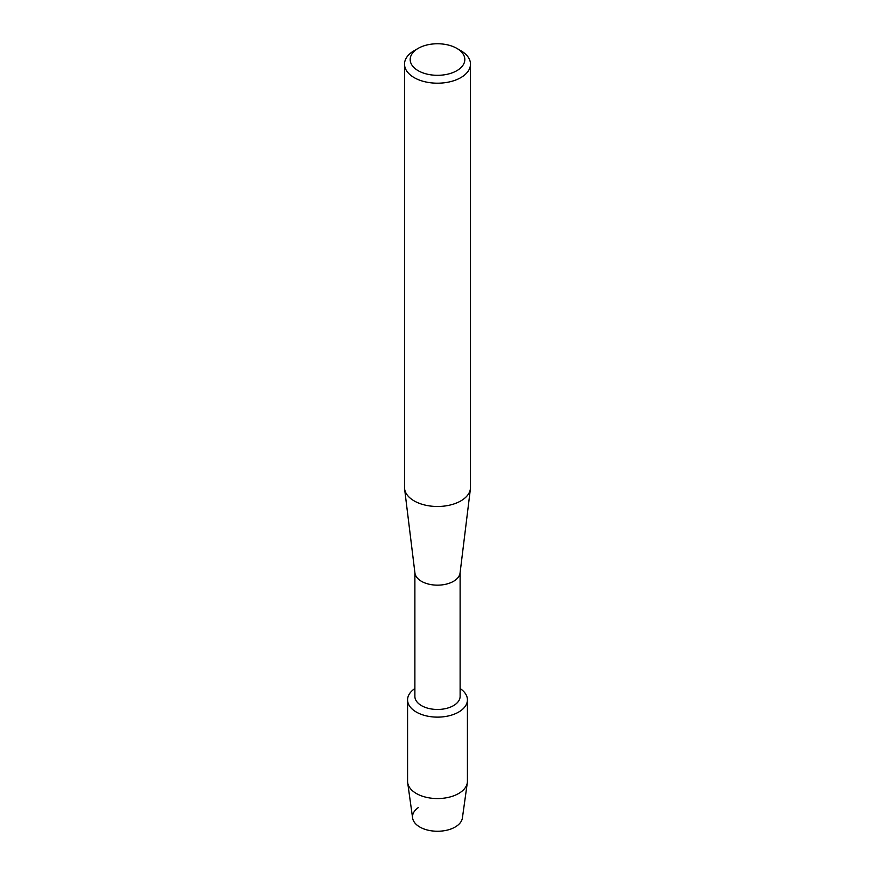 <?xml version="1.0" encoding="UTF-8"?>
<svg xmlns="http://www.w3.org/2000/svg" width="875" height="875" viewBox="0 0 875 875"><rect width="100%" height="100%" fill="white"/><g stroke="black" fill="none" stroke-linecap="round" stroke-linejoin="round"><path stroke-width="1.31" d="M467.425 699.847A29.925 17.281 180 0 1 458.664 712.064A29.925 17.281 180 0 0 460.119 688.538A29.925 17.281 180 0 1 467.425 699.847L467.425 781.277A29.925 17.281 180 0 1 467.327 782.666L462.394 817.994A24.981 14.416 180 0 1 455.164 827.028A24.981 14.416 180 0 1 420.678 827.498A24.981 14.416 180 0 1 418.272 807.625M460.119 572.556L460.119 696.413A22.619 13.059 180 0 1 453.491 705.644A22.619 13.059 180 0 1 428.848 708.477A22.619 13.059 180 0 1 414.881 696.413L414.881 572.556M458.664 712.064A29.925 17.281 180 0 1 417.113 712.502A29.925 17.281 180 0 1 414.881 688.538A29.925 17.281 180 0 0 407.575 699.847A29.925 17.281 180 0 0 426.048 715.816A29.925 17.281 180 0 0 458.664 712.064M456.827 48.377L460.83 50.684A32.987 19.042 180 0 1 470.488 64.148L470.488 487.441A32.987 19.042 180 0 1 470.411 488.786L460.064 573.016A22.619 13.059 180 0 1 453.491 581.328A22.619 13.059 180 0 1 429.592 584.336A22.619 13.059 180 0 1 414.936 573.016L404.589 488.786A32.987 19.042 180 0 1 404.512 487.441L404.512 64.148A32.987 19.042 180 0 1 414.17 50.684L418.173 48.377A27.333 15.783 180 0 1 456.827 48.377A27.333 15.783 180 0 1 456.827 70.689A27.333 15.783 180 0 1 418.173 70.689A27.333 15.783 180 0 1 418.173 48.377L414.17 50.684M470.411 488.786A32.987 19.042 180 0 1 460.83 500.905A32.987 19.042 180 0 1 425.961 505.28A32.987 19.042 180 0 1 404.589 488.786M470.488 64.148A32.987 19.042 180 0 1 460.83 77.612A32.987 19.042 180 0 1 424.878 81.747A32.987 19.042 180 0 1 404.512 64.148M467.327 782.666A29.925 17.281 180 0 1 458.664 793.494A29.925 17.281 180 0 1 427.164 797.497A29.925 17.281 180 0 1 407.673 782.666A29.925 17.281 180 0 1 407.575 781.277L407.575 699.847M455.164 827.028A24.981 14.416 180 0 1 428.881 830.364A24.981 14.416 180 0 1 412.606 817.994L407.673 782.666"/></g></svg>
